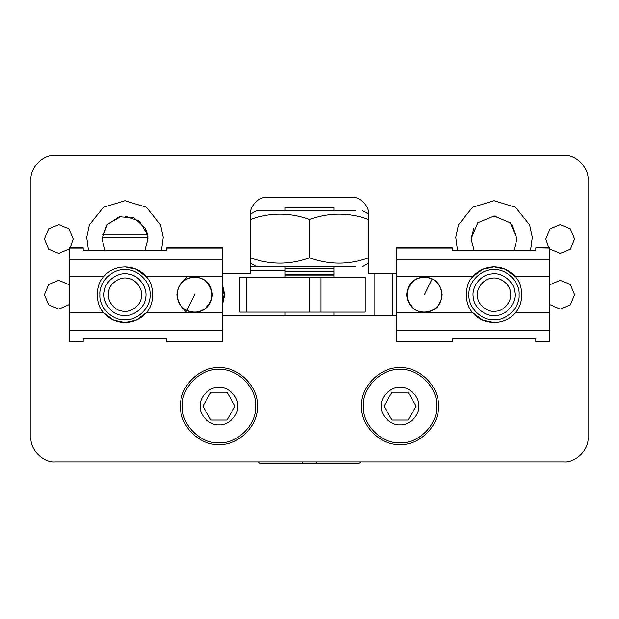 <?xml version="1.0" encoding="UTF-8"?>
<svg xmlns="http://www.w3.org/2000/svg" width="619" height="619" viewBox="0 0 619 619"><rect width="100%" height="100%" fill="white"/><g stroke="black" fill="none" stroke-linecap="round" stroke-linejoin="round"><path stroke-width="0.93" d="M474.255 250.68L471.059 238.996L473.992 227.753M494.039 216.016L496.554 216.147M511.805 224.411L517.02 238.988M147.941 238.996L144.738 250.695L147.941 239.12L145.086 227.9L134.068 217.896L119.235 216.735L106.801 224.914L101.98 238.988M101.98 238.996L105.184 250.695L101.98 238.996L107.327 224.256L121.363 216.294M146.254 230.353L147.554 234.794L139.437 221.145L124.876 216.016M252.049 461.836L55.323 461.836C43.268 462.919 29.859 449.518 30.95 437.463L30.95 179.804C29.859 167.741 43.268 154.34 55.323 155.431L563.677 155.431C575.732 154.34 589.141 167.741 588.05 179.804L588.05 437.463C589.141 449.518 575.732 462.919 563.677 461.836L366.951 461.836M222.453 273.815L250.308 273.815L250.308 214.623C249.527 206.003 259.106 196.432 267.718 197.213L351.283 197.213C359.894 196.432 369.473 206.003 368.692 214.623L368.692 273.815L396.547 273.815M257.736 461.836L260.754 463.569L302.536 463.569L302.536 461.836M316.464 461.836L316.464 463.569L358.246 463.569L361.264 461.836M316.464 463.569L302.536 463.569M285.127 277.297L285.127 275.842L333.873 275.842L333.873 277.297M333.873 266.503L333.873 274.565L285.127 274.565L285.127 266.503M333.873 210.793L333.873 207.311L285.127 207.311L285.127 210.793M285.127 274.565L285.127 275.842M285.127 312.115L285.127 315.589M333.873 275.842L333.873 274.565M333.873 315.597L333.873 312.115M320.959 312.115L365.21 312.115L365.21 277.297L239.863 277.297L239.863 312.115L320.959 312.115L320.959 277.297M246.826 277.297L246.826 312.115M355.639 266.503L256.227 266.503L250.308 263.083M250.308 214.205L256.227 210.793L355.639 210.793M250.308 257.798C270.039 264.917 289.769 264.917 309.5 257.798C329.231 264.917 348.961 264.917 368.692 257.798M250.308 219.49C250.308 212.371 250.308 212.371 250.308 219.49C270.039 212.371 289.769 212.371 309.5 219.49C329.231 212.371 348.961 212.371 368.692 219.49C368.692 212.371 368.692 212.371 368.692 219.49M309.5 257.798L309.5 219.49M514.745 291.936C514.304 281.568 501.39 271.702 491.269 273.993C480.901 274.441 471.036 287.348 473.334 297.468C473.775 307.836 486.689 317.702 496.809 315.411C507.178 314.963 517.043 302.057 514.745 291.936M510.513 292.501C512.339 300.555 504.493 310.823 496.245 311.171C488.19 312.997 477.922 305.152 477.566 296.903C475.74 288.849 483.586 278.581 491.834 278.233C499.889 276.407 510.157 284.253 510.513 292.501M121.053 315.226C131.035 318.073 144.467 308.935 145.48 298.606C148.336 288.624 139.198 275.192 128.868 274.178C118.887 271.331 105.454 280.469 104.441 290.798C101.586 300.78 110.724 314.212 121.053 315.226M121.858 311.032C113.641 310.22 106.367 299.534 108.635 291.595C109.439 283.378 120.125 276.105 128.063 278.372C136.281 279.184 143.554 289.87 141.287 297.809C140.482 306.026 129.797 313.299 121.858 311.032M400.029 369.558C381.938 367.926 361.836 388.036 363.469 406.126C361.836 424.208 381.938 444.318 400.029 442.678C418.119 444.318 438.221 424.208 436.588 406.126C438.221 388.036 418.119 367.926 400.029 369.558M391.989 392.198L408.068 392.198L416.107 406.126L408.068 420.053L391.989 420.053L383.95 406.126L391.989 392.198M218.971 442.678C237.062 444.318 257.164 424.208 255.531 406.126C257.164 388.036 237.062 367.926 218.971 369.558C200.881 367.926 180.779 388.036 182.412 406.126C180.779 424.208 200.881 444.318 218.971 442.678M227.011 420.053L210.932 420.053L202.893 406.126L210.932 392.198L227.011 392.198L235.05 406.126L227.011 420.053M222.453 284.755L224.705 294.714L222.453 304.672M186.992 312.696L182.241 307.457M182.28 281.908L187 276.724M285.127 266.851L250.308 266.851M222.453 286.318L224.078 294.714L222.453 303.109M424.402 276.948C435.149 277.892 441.068 283.812 442.159 294.706C441.068 305.593 435.149 311.512 424.402 312.456C413.654 311.512 407.735 305.593 406.644 294.706C407.735 283.812 413.654 277.892 424.402 276.948M535.822 248.026L535.822 250.68L452.257 250.68L452.257 247.786L396.547 247.786L396.547 341.603L452.257 341.603L452.257 338.709L535.822 338.709L535.822 341.603L549.749 341.603L549.749 247.786L535.822 247.786L549.749 248.026M396.547 276.708L472.777 276.708C478.425 270.317 485.513 267.029 494.039 266.851C502.566 267.029 509.654 270.317 515.302 276.708C523.844 284.902 523.852 304.486 515.317 312.68C505.003 325.726 483.075 325.726 472.761 312.68C464.227 304.486 464.235 284.902 472.777 276.708L482.758 269.234L494.039 266.843L505.321 269.234L515.302 276.708L549.749 276.708M494.039 319.768C481.636 320.89 467.848 307.109 468.97 294.698C467.848 282.295 481.636 268.514 494.039 269.629C506.443 268.514 520.231 282.295 519.109 294.698C520.231 307.109 506.443 320.89 494.039 319.768M513.283 314.839L515.317 312.68L549.749 312.68M396.547 312.68L472.761 312.68L482.75 320.17L494.039 322.553M194.598 312.456C183.851 311.512 177.932 305.593 176.841 294.698C177.932 283.812 183.851 277.892 194.598 276.941C205.346 277.892 211.265 283.812 212.356 294.698C211.265 305.593 205.346 311.512 194.598 312.456M83.178 341.379L83.178 338.725L166.743 338.725L166.743 341.618L222.453 341.618L222.453 247.801L166.743 247.801L166.743 250.695L83.178 250.695L83.178 247.801L69.251 247.801L69.251 341.618L83.178 341.618L69.251 341.379M222.453 312.696L146.223 312.696C140.575 319.087 133.487 322.375 124.961 322.561C116.434 322.375 109.346 319.087 103.698 312.696C95.156 304.502 95.148 284.918 103.683 276.724C113.997 263.679 135.925 263.679 146.239 276.724C154.773 284.918 154.765 304.502 146.223 312.696L136.242 320.17L124.961 322.561L113.679 320.17L103.698 312.696L69.251 312.696M124.961 269.636C137.364 268.514 151.152 282.295 150.03 294.706C151.152 307.109 137.364 320.89 124.961 319.775C112.557 320.89 98.769 307.109 99.891 294.706C98.769 282.295 112.557 268.514 124.961 269.636M105.717 274.565L103.683 276.724L69.251 276.724M222.453 276.724L146.239 276.724L136.25 269.234L124.961 266.851M257.272 406.126C258.982 425.075 237.92 446.137 218.971 444.427C200.022 446.137 178.961 425.075 180.671 406.126C178.961 387.169 200.022 366.108 218.971 367.825C237.92 366.108 258.982 387.169 257.272 406.126M438.329 406.126C440.039 425.075 418.978 446.137 400.029 444.427C381.08 446.137 360.018 425.075 361.728 406.126C360.018 387.169 381.08 366.108 400.029 367.825C418.978 366.108 440.039 387.169 438.329 406.126M161.427 250.695L163.23 237.402L160.553 224.852L146.471 207.303L124.961 200.695L103.45 207.303L89.368 224.852L86.691 237.402L88.494 250.695L86.691 237.402L89.368 224.852L103.45 207.303L124.961 200.695L146.471 207.303L160.553 224.852L163.23 237.402L161.427 250.695M144.738 250.695L147.941 238.996L147.879 237.356M530.514 250.68L532.309 237.394L529.632 224.852L515.55 207.303L494.039 200.695L472.529 207.303L458.447 224.852L455.77 237.394L457.565 250.68L455.77 237.394L458.447 224.852L472.529 207.303L494.039 200.695L515.55 207.303L529.632 224.852L532.309 237.394L530.514 250.68M513.824 250.68L517.02 238.996L510.288 222.739L494.039 216.016L477.791 222.739L471.059 238.988M30.95 437.463L30.95 179.804C29.859 167.741 43.268 154.34 55.323 155.431L563.677 155.431C575.732 154.34 589.141 167.741 588.05 179.804L588.05 437.463C589.141 449.518 575.732 462.919 563.677 461.836L55.323 461.836C43.268 462.919 29.859 449.518 30.95 437.463M574.587 294.706L570.37 304.881L560.195 309.098L549.749 304.602M549.749 284.802L560.195 280.306L570.37 284.523L574.587 294.698M574.587 238.996L570.37 249.171L560.195 253.388L549.749 248.892M548.798 247.786L545.803 238.996L550.02 228.813L560.195 224.596L570.37 228.813L574.587 238.988M69.251 304.602L58.805 309.098L48.63 304.881L44.413 294.706L48.63 284.523L58.805 280.306L69.251 284.802M69.251 248.892L58.805 253.388L48.63 249.171L44.413 238.996L48.63 228.813L58.805 224.596L68.98 228.813L73.197 238.996L70.187 247.801M396.547 315.597L222.453 315.589M250.308 214.623C249.527 206.003 259.106 196.432 267.718 197.213M351.283 197.213C359.894 196.432 369.473 206.003 368.692 214.623M333.873 268.654L285.127 268.654M333.873 271.308L285.127 271.308M309.5 277.297L309.5 312.115M418.761 406.126C419.597 415.388 409.298 425.694 400.029 424.858C390.759 425.694 380.461 415.388 381.296 406.126C380.461 396.856 390.759 386.55 400.029 387.386C409.298 386.55 419.597 396.856 418.761 406.126M200.239 406.126C199.403 396.856 209.702 386.55 218.971 387.393C228.241 386.55 238.539 396.856 237.704 406.126C238.539 415.388 228.241 425.694 218.971 424.858C209.702 425.694 199.403 415.388 200.239 406.126M250.308 270.333L285.127 270.333M147.902 237.719L102.019 237.719M535.822 341.363L549.749 341.363M396.547 330.151L549.749 330.151M396.547 341.363L452.257 341.363M396.547 248.026L452.257 248.026M396.547 259.245L549.749 259.245M424.402 294.698L432.085 279.076L424.402 294.706M83.178 248.041L69.251 248.041M222.453 259.253L69.251 259.253M222.453 248.041L166.743 248.041M222.453 341.379L166.743 341.379M222.453 330.159L69.251 330.159M194.598 294.706L186.915 310.328L194.598 294.698M362.773 266.503L368.692 263.083M362.773 210.793L368.692 214.205M392.307 315.597L392.307 273.815M374.897 315.597L374.897 273.815M102.475 234.237L147.446 234.237M432.085 279.076C440.21 282.357 445.154 294.837 439.033 304.138C432.813 313.934 418.738 314.204 412.471 307.38C404.958 298.428 405.252 289.723 413.337 281.266C419.218 276.863 425.462 276.136 432.085 279.076M186.915 310.328C178.79 307.047 173.846 294.567 179.967 285.266C186.187 275.47 200.262 275.2 206.529 282.024C214.042 290.976 213.748 299.681 205.663 308.138C199.782 312.541 193.538 313.268 186.915 310.328"/></g></svg>
